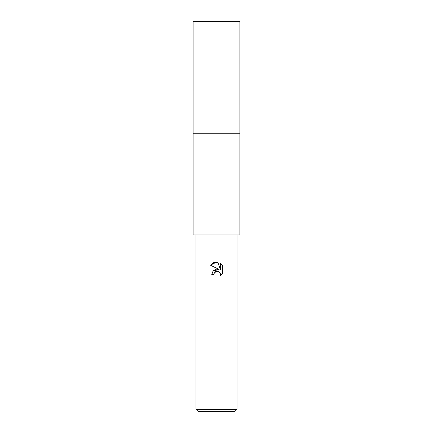 <?xml version="1.0" encoding="UTF-8"?>
<svg xmlns="http://www.w3.org/2000/svg" width="433" height="433" viewBox="0 0 433 433"><rect width="100%" height="100%" fill="white"/><g stroke="black" fill="none" stroke-linecap="round" stroke-linejoin="round"><path stroke-width="0.65" d="M216.5 133.229L239.882 133.229L239.882 234.962L193.118 234.962L193.118 133.229L216.5 133.229M216.5 271.318L214.281 273.05L213.934 274.533L211.78 274.533L213.117 270.939L216.5 269.142L219.114 269.461L210.406 265.169L216.5 262.165L217.821 262.306L220.484 269.965L220.484 263.405L222.594 265.543L222.594 273.634L220.143 275.978L220.489 274.517L220.24 273.261L218.47 271.491L216.5 271.318L217.685 271.274M237.008 409.299L234.962 411.35L198.038 411.35L195.992 409.299L237.008 409.299L237.008 234.962M213.934 274.533L214.156 273.337M219.861 272.59L220.489 274.517L220.143 275.978L222.594 273.634M219.114 269.461L213.096 270.966M214.281 273.05L215.618 271.653M215.959 271.486L216.419 271.339M222.594 265.543L220.484 263.405M217.821 262.306L213.68 262.669L210.406 265.169M193.113 133.229L193.118 21.65L239.882 21.65L239.887 133.229L193.118 133.229M195.992 234.962L195.992 409.299"/></g></svg>
